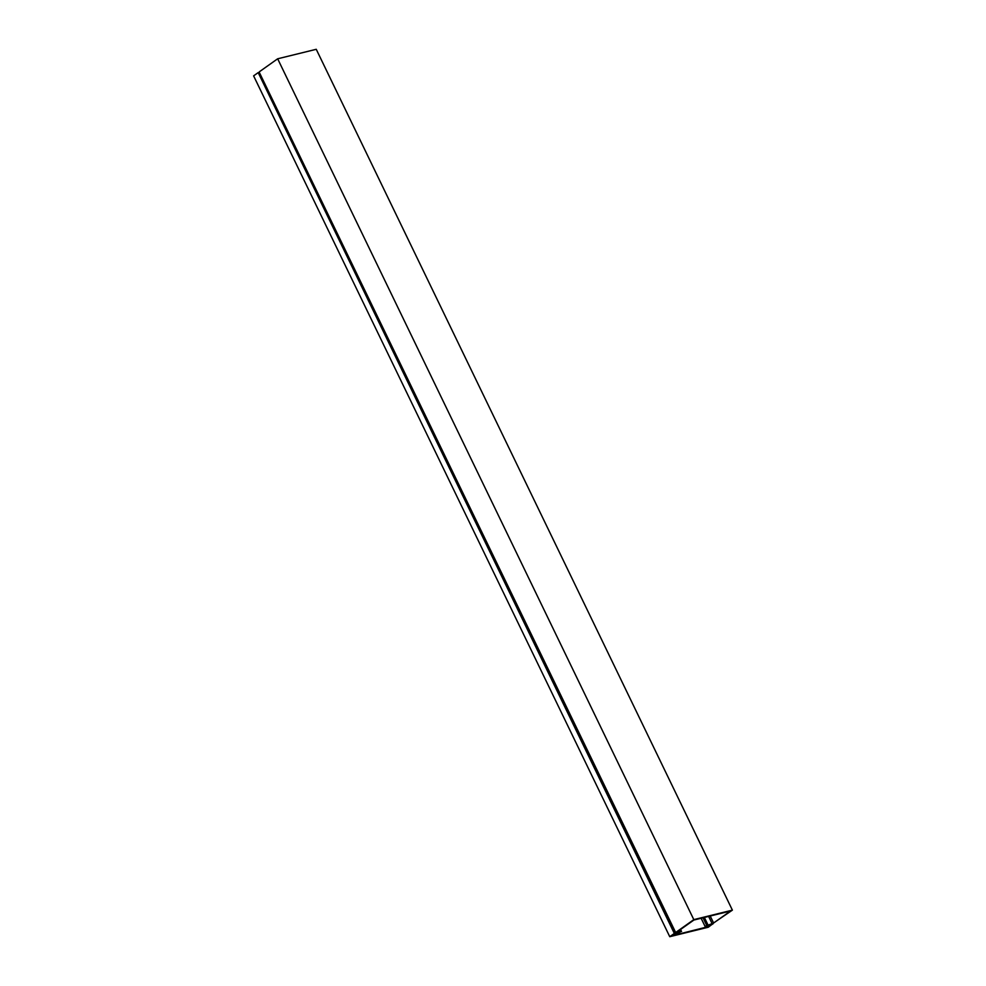 <?xml version="1.0" encoding="UTF-8"?>
<svg xmlns="http://www.w3.org/2000/svg" width="986" height="986" viewBox="0 0 986 986"><rect width="100%" height="100%" fill="white"/><g stroke="black" fill="none" stroke-linecap="round" stroke-linejoin="round"><path stroke-width="1.48" d="M680.303 929.662L681.129 931.363L676.951 932.041L693.873 920.037L730.527 911.015L713.605 923.032L705.039 926.359L709.92 924.745L707.492 926.409L708.17 926.68L732.388 910.14L693.811 919.63L675.657 932.51L675.422 933.631L672.403 935.504L676.741 933.064M681.129 931.363L677.937 933.446L679.872 932.09L676.766 933.126M259.343 72.459L675.657 932.51M259.515 71.67L277.658 58.79L693.811 919.63M277.658 58.79L316.247 49.3L732.388 910.14M710.216 916.019L713.605 923.032M708.626 916.401L712.163 923.734M704.374 917.448L707.911 924.782M707.135 925.669L707.492 926.409M713.001 923.623L708.342 927.21L669.753 936.7L674.338 933.446L675.373 933.052L675.225 933.767L671.38 935.936L708.194 926.667M675.176 933.052L259.232 72.212L258.196 72.607L253.612 75.86L669.753 936.7M713.075 923.783L708.281 926.865M680.537 929.49L681.499 931.474M703.03 917.781L706.654 925.287M701.132 918.249L705.039 926.335L701.12 918.249M707.048 925.805L707.554 926.852L707.048 925.805M258.196 72.607L674.338 933.446M680.562 929.478L681.548 931.511M677 932.879L677.333 933.582M259.232 72.212L675.373 933.052"/></g></svg>
